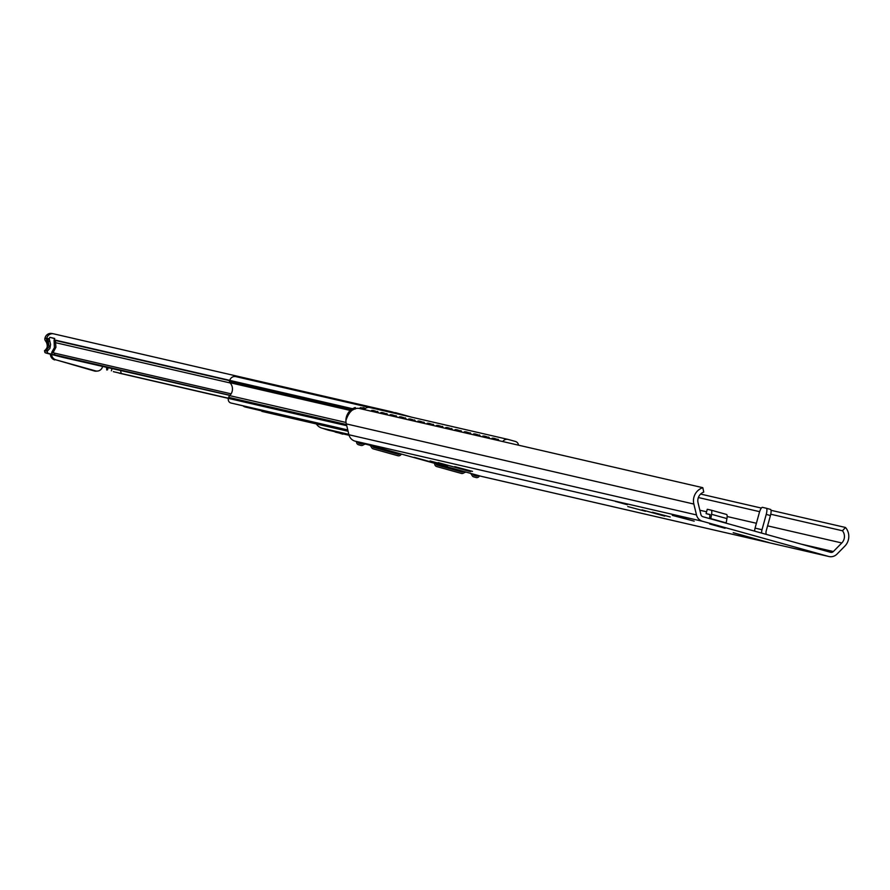 <?xml version="1.0" encoding="UTF-8"?>
<svg xmlns="http://www.w3.org/2000/svg" width="890" height="890" viewBox="0 0 890 890"><rect width="100%" height="100%" fill="white"/><g stroke="black" fill="none" stroke-linecap="round" stroke-linejoin="round"><path stroke-width="1.33" d="M670.215 516.968L652.459 512.24L670.215 516.968M645.495 511.272L627.75 506.543L645.495 511.272M472.501 471.366L454.745 466.638L472.501 471.366M447.781 465.659L430.037 460.942L447.781 465.659M436.89 463.59L414.139 457.282L436.89 463.59M664.719 516.144L641.979 509.837L664.719 516.144M470.721 471.555L438.18 462.611A6.008 1.58 105.6 0 0 438.192 462.611M470.71 471.589L468.874 471.166A6.008 1.58 -74.4 0 0 469.23 471.122M678.836 516.879A6.008 1.58 105.6 0 1 678.814 516.868A6.008 1.58 105.6 0 1 678.803 516.868L694.167 521.151A6.008 1.58 -74.4 0 0 694.167 521.151A6.008 1.58 -74.4 0 0 694.189 521.151L672.306 515.366L694.189 521.151M725.039 528.271A6.008 1.58 -74.4 0 0 725.061 528.282L709.731 523.999A6.008 1.58 105.6 0 1 709.708 523.999A6.008 1.58 105.6 0 1 709.686 523.988M709.553 518.57L709.986 514.509L706.082 513.608L707.272 509.269L711.177 510.17A6.008 1.58 105.6 0 1 711.188 510.17A6.008 1.58 105.6 0 1 711.577 514.309L710.787 518.914M726.129 523.198L726.93 518.592A6.008 1.58 -74.4 0 0 726.54 514.453A6.008 1.58 -74.4 0 0 726.518 514.453L711.21 510.181M706.082 513.608L710.109 514.743M725.061 528.282A6.008 1.58 -74.4 0 0 725.083 528.282L709.731 523.999L725.061 528.282M761.629 533.088A10.513 10.135 -77 0 1 762.007 529.728L755.065 528.126L759.292 512.785A6.008 1.58 105.6 0 1 762.441 507.345L766.29 508.234A6.008 1.58 105.6 0 1 766.312 508.246A6.008 1.58 105.6 0 1 766.234 514.387L770.428 515.555A6.008 1.58 -74.4 0 0 770.495 509.414A6.008 1.58 -74.4 0 0 770.473 509.403L766.323 508.246M762.007 529.728L766.234 514.387M759.726 540.008A10.513 10.135 103 0 0 762.04 540.986L733.204 532.687L768.993 542.589A10.513 10.135 -77 0 1 768.927 542.577M770.428 515.555L766.201 530.896A6.008 5.796 103 0 0 766.257 534.378M755.065 528.126A10.513 10.135 103 0 0 754.676 531.152M762.04 540.986L768.993 542.589M710.854 524.088L721.857 527.025L710.854 524.088M800.166 548.997L811.168 551.922L800.166 548.997M615.368 501.415L627.317 504.73L615.368 501.415M702.822 487.698L359.137 408.421C353.308 407.609 348.902 411.636 345.91 420.514A13.517 13.039 103 0 0 346.299 423.896L348.947 434.765A9.011 8.689 103 0 0 354.999 441.128L481.001 476.261A9.011 8.689 103 0 0 481.746 476.428A9.011 8.689 103 0 1 481.001 476.261L828.546 556.428L702.544 521.295A9.011 8.689 -77 0 1 696.492 514.932L693.844 504.051A13.517 13.039 -77 0 1 702.822 487.698L703.745 492.092A9.011 8.689 103 0 0 698.072 502.895L700.919 514.598A3.004 2.893 103 0 0 702.933 516.723L830.548 552.312A3.004 2.893 103 0 0 833.363 551.533L841.795 542.967A9.011 8.689 103 0 0 842.463 530.774L845.5 527.481A13.517 13.039 -77 0 1 844.821 546.149L836.989 554.103A9.011 8.689 -77 0 1 828.546 556.428M698.372 497.532L759.637 511.672M770.751 514.231L842.463 530.774M700.619 494.061L761.351 508.068M771.029 510.304L845.5 527.481M491.491 438.948A7.509 1.958 94.8 0 1 492.47 438.169A7.509 1.958 94.8 0 1 492.548 438.18L496.409 439.07A7.509 1.958 94.8 0 1 497.276 440.283M492.548 438.18L493.995 438.303A7.509 1.958 -85.2 0 0 493.917 438.292A7.509 1.958 -85.2 0 0 493.85 438.292M493.995 438.303L496.409 439.07M498.789 440.628A7.509 1.958 -85.2 0 0 497.855 439.193M482.224 436.812A7.509 1.958 94.8 0 1 483.203 436.033A7.509 1.958 94.8 0 1 483.281 436.044L487.142 436.934A7.509 1.958 94.8 0 1 488.009 438.147M483.281 436.044L484.727 436.167A7.509 1.958 -85.2 0 0 484.649 436.156A7.509 1.958 -85.2 0 0 484.583 436.156M484.727 436.167L487.142 436.934M489.522 438.492A7.509 1.958 -85.2 0 0 488.588 437.057M472.957 434.676A7.509 1.958 94.8 0 1 473.936 433.897A7.509 1.958 94.8 0 1 474.014 433.908L477.874 434.798A7.509 1.958 94.8 0 1 478.742 436.011M474.014 433.908L475.46 434.031A7.509 1.958 -85.2 0 0 475.382 434.02A7.509 1.958 -85.2 0 0 475.305 434.02M475.46 434.031L477.874 434.798M480.255 436.356A7.509 1.958 -85.2 0 0 479.321 434.921M463.69 432.54A7.509 1.958 94.8 0 1 464.669 431.761A7.509 1.958 94.8 0 1 464.747 431.772L468.607 432.662A7.509 1.958 94.8 0 1 469.475 433.875M464.747 431.772L466.193 431.895A7.509 1.958 -85.2 0 0 466.115 431.884A7.509 1.958 -85.2 0 0 466.037 431.884M466.193 431.895L468.607 432.662M470.988 434.22A7.509 1.958 -85.2 0 0 470.053 432.785M454.423 430.404A7.509 1.958 94.8 0 1 455.402 429.625A7.509 1.958 94.8 0 1 455.48 429.636L459.34 430.526A7.509 1.958 94.8 0 1 460.208 431.728M455.48 429.636L456.926 429.759A7.509 1.958 -85.2 0 0 456.848 429.748A7.509 1.958 -85.2 0 0 456.77 429.748M456.926 429.759L459.34 430.526M461.721 432.084A7.509 1.958 -85.2 0 0 460.786 430.649M445.156 428.257A7.509 1.958 94.8 0 1 446.135 427.489A7.509 1.958 94.8 0 1 446.213 427.5L450.073 428.39A7.509 1.958 94.8 0 1 450.941 429.592M446.213 427.5L447.648 427.623A7.509 1.958 -85.2 0 0 447.581 427.612A7.509 1.958 -85.2 0 0 447.503 427.601M447.648 427.623L450.073 428.39M452.454 429.948A7.509 1.958 -85.2 0 0 451.519 428.513M435.889 426.121A7.509 1.958 94.8 0 1 436.868 425.342A7.509 1.958 94.8 0 1 436.945 425.353L440.806 426.254A7.509 1.958 94.8 0 1 441.674 427.456M436.945 425.353L438.381 425.476A7.509 1.958 -85.2 0 0 438.314 425.464A7.509 1.958 -85.2 0 0 438.236 425.464M438.381 425.476L440.806 426.254M443.187 427.812A7.509 1.958 -85.2 0 0 442.252 426.366M426.622 423.985A7.509 1.958 94.8 0 1 427.601 423.206A7.509 1.958 94.8 0 1 427.667 423.217L431.539 424.107A7.509 1.958 94.8 0 1 432.395 425.32M427.667 423.217L429.114 423.34A7.509 1.958 -85.2 0 0 429.047 423.329A7.509 1.958 -85.2 0 0 428.969 423.329M429.114 423.34L431.539 424.107M433.908 425.665A7.509 1.958 -85.2 0 0 432.974 424.23M417.354 421.849A7.509 1.958 94.8 0 1 418.333 421.07A7.509 1.958 94.8 0 1 418.4 421.081L422.272 421.971A7.509 1.958 94.8 0 1 423.128 423.184M418.4 421.081L419.846 421.204A7.509 1.958 -85.2 0 0 419.78 421.193A7.509 1.958 -85.2 0 0 419.702 421.193M419.846 421.204L422.272 421.971M424.641 423.529A7.509 1.958 -85.2 0 0 423.707 422.094M408.087 419.713A7.509 1.958 94.8 0 1 409.066 418.934A7.509 1.958 94.8 0 1 409.133 418.945L412.993 419.835A7.509 1.958 94.8 0 1 413.861 421.048M409.133 418.945L410.579 419.068A7.509 1.958 -85.2 0 0 410.512 419.057A7.509 1.958 -85.2 0 0 410.435 419.057M410.579 419.068L412.993 419.835M415.374 421.393A7.509 1.958 -85.2 0 0 414.44 419.958M398.82 417.577A7.509 1.958 94.8 0 1 399.799 416.798A7.509 1.958 94.8 0 1 399.866 416.809L403.726 417.699A7.509 1.958 94.8 0 1 404.594 418.912M399.866 416.809L401.312 416.932A7.509 1.958 -85.2 0 0 401.245 416.921A7.509 1.958 -85.2 0 0 401.168 416.921M401.312 416.932L403.726 417.699M406.107 419.257A7.509 1.958 -85.2 0 0 405.173 417.822M389.553 415.441A7.509 1.958 94.8 0 1 390.532 414.662A7.509 1.958 94.8 0 1 390.599 414.673L394.459 415.563A7.509 1.958 94.8 0 1 395.327 416.765M390.599 414.673L392.045 414.796A7.509 1.958 -85.2 0 0 391.978 414.784A7.509 1.958 -85.2 0 0 391.9 414.784M392.045 414.796L394.459 415.563M396.84 417.121A7.509 1.958 -85.2 0 0 395.905 415.686M380.286 413.294A7.509 1.958 94.8 0 1 381.265 412.526A7.509 1.958 94.8 0 1 381.332 412.537L385.192 413.427A7.509 1.958 94.8 0 1 386.06 414.629M381.332 412.537L382.778 412.66A7.509 1.958 -85.2 0 0 382.7 412.637A7.509 1.958 -85.2 0 0 382.633 412.637M382.778 412.66L385.192 413.427M387.573 414.985A7.509 1.958 -85.2 0 0 386.638 413.55M371.019 411.158A7.509 1.958 94.8 0 1 371.998 410.379A7.509 1.958 94.8 0 1 372.065 410.39L375.925 411.28A7.509 1.958 94.8 0 1 376.793 412.493M372.065 410.39L373.511 410.512A7.509 1.958 -85.2 0 0 373.433 410.501A7.509 1.958 -85.2 0 0 373.366 410.501M373.511 410.512L375.925 411.28M378.306 412.838A7.509 1.958 -85.2 0 0 377.371 411.403M335.252 431.761L342.528 434.12A3.749 3.627 103 0 0 342.839 434.198M316.362 423.952A10.513 10.135 103 0 0 321.056 427.834L328.154 430.115A8.255 7.966 103 0 0 328.833 430.271M243.482 406.252A8.255 7.966 103 0 0 245.273 407.008L348.09 431.261L261.816 411.369M507.845 439.371L236.039 376.681A5.251 5.073 103 0 0 229.754 380.386L229.531 381.209A1.502 1.446 103 0 0 229.898 382.678A9.011 8.689 -77 0 1 229.698 395.638A3.749 3.627 103 0 0 228.686 397.374L228.396 398.397A3.749 3.627 103 0 0 230.888 402.992L347.868 430.326M335.163 432.073L349.091 435.277M502.761 441.551A5.251 5.073 -77 0 1 508.279 439.471L515.399 441.451A4.506 4.35 -77 0 1 518.525 445.189M391.722 411.825L53.934 333.906A6.008 5.796 103 0 0 46.758 338.144L46.669 338.467A3.004 2.893 103 0 0 46.892 340.681A7.81 7.532 -77 0 1 44.511 350.771L44.5 350.704A7.81 7.532 103 0 0 46.858 340.736A3.004 2.893 -77 0 1 46.647 338.545L47.804 338.723M229.92 395.405L63.568 357.546L46.169 353.096L44.967 352.607L44.511 350.771L45.857 351.016L47.17 351.328L47.815 353.263L44.967 352.607M47.137 347.245A8.099 7.81 103 0 0 45.49 340.915A3.004 2.893 -77 0 1 44.956 338.211L49.217 338.712L50.585 344.441L49.929 348.335L47.17 351.328M53.478 333.806L51.787 333.483A6.008 5.796 103 0 0 45.067 337.822M113.386 371.564A12.015 11.592 103 0 0 113.43 371.697L119.216 373.01M106.7 366.992A12.015 11.592 103 0 0 106.755 369.995M54.802 354.876L51.998 354.231L51.709 352.373L54.401 353.052A7.81 7.532 -77 0 1 54.357 353.074L54.802 354.876L230.032 395.293M51.998 354.231L47.815 353.263M102.695 366.057L102.55 366.636A6.008 5.763 -95.1 0 1 95.508 370.874L55.881 359.827A6.008 5.763 -95.1 0 1 51.575 354.342M95.508 370.874L94.34 370.985A6.008 5.763 84.9 0 0 96.91 371.086M94.34 370.985L55.881 359.827M50.385 354.02A6.008 5.763 84.9 0 0 54.702 359.927M45.857 351.016L49.139 346.533L47.782 338.801L49.106 339.101M53.044 352.729L55.914 347.267L55.414 340.481L55.859 347.256L53.033 352.674M51.709 352.373L54.379 347.734L54.079 340.258L54.724 338.456L49.829 337.321L54.646 338.623M119.104 373.144L346.744 425.698M49.829 337.321L49.217 338.712M113.43 371.697L228.441 398.231M120.45 370.162L121.24 373.5M54.357 353.074L231.122 393.847M389.075 411.97A6.008 5.796 -77 0 1 392.212 411.936L399.076 414.284M355.555 408.888L355.277 407.531A13.517 13.039 103 0 0 346.299 423.896L348.947 434.765A9.011 8.689 103 0 0 354.999 441.128L481.001 476.261M369.884 445.278A6.008 5.796 103 0 1 371.508 447.347A3.004 2.893 103 0 0 373.322 448.894L397.875 455.736A3.004 2.893 103 0 0 400.867 454.757L401.435 454.078M434.576 463.312L434.709 464.202A3.004 2.893 103 0 0 436.779 466.582L461.32 473.424A3.004 2.893 103 0 0 463.668 473.035A6.008 5.796 103 0 1 466.115 472.112M372.454 446.001A7.509 7.242 103 0 1 372.821 446.669A1.502 1.446 103 0 0 373.722 447.436L398.275 454.289A1.502 1.446 103 0 0 399.766 453.8L399.899 453.644M436.111 463.746L436.133 463.946A1.502 1.446 103 0 0 437.179 465.136L461.721 471.978A1.502 1.446 103 0 0 462.889 471.789A7.509 7.242 103 0 1 463.545 471.4M479.465 475.827A3.004 2.893 103 0 1 476.028 477.53L473.803 476.907A3.004 2.893 103 0 1 471.989 475.36A6.008 5.796 103 0 0 470.365 473.291M478.03 475.438A1.502 1.446 103 0 1 476.417 476.072L474.203 475.46A1.502 1.446 103 0 1 473.291 474.682A7.509 7.242 103 0 0 472.935 474.014M365.645 444.099A6.008 5.796 103 0 0 363.187 445.022A3.004 2.893 103 0 1 360.839 445.412L358.626 444.789A3.004 2.893 103 0 1 356.545 441.562M363.076 443.376A7.509 7.242 103 0 0 362.419 443.765A1.502 1.446 103 0 1 361.24 443.965L359.026 443.342A1.502 1.446 103 0 1 357.969 441.963M364.055 409.556L364.366 407.909L362.942 407.642L362.642 409.233M369.884 407.553A5.251 5.073 103 0 0 364.355 409.623M392.935 412.86A6.008 5.796 103 0 1 396.072 412.827L411.836 417.221M361.562 408.977L361.674 407.787L360.228 407.665L360.139 408.655M468.874 471.166L438.18 462.611M710.821 518.625L726.173 522.897M711.577 514.309L726.93 518.592M346.299 423.896L693.844 504.051M699.852 510.237L706.582 511.783M727.141 516.523L756.411 523.276M767.592 525.856L841.795 542.967M348.947 434.765L696.492 514.932M354.999 441.128L702.544 521.295M801 544.068L833.363 551.533M322.002 428.157L348.847 434.353M328.154 430.115L348.98 434.921L328.488 430.204M245.273 407.008L347.957 430.693M230.888 402.992L347.779 429.959M228.686 397.374L346.455 424.53M229.698 395.638L346.032 422.472M229.898 382.678L351.517 410.724M229.531 381.209L353.263 409.745M229.754 380.386L354.62 409.189M46.858 340.736L45.49 340.915M46.647 338.545L44.956 338.211M46.892 340.681L48.105 340.959M48.138 341.026L49.462 341.337M54.145 342.416L55.458 342.717M54.079 340.258L55.402 340.559M112.107 368.238L111.384 370.83M55.414 340.481L229.676 380.675M54.19 339.858L229.765 380.353M55.492 342.661L230.165 382.956M711.188 510.17L726.54 514.453M766.312 508.246L770.495 509.414M481.368 476.361L828.913 556.517M493.917 438.292L492.47 438.169M484.649 436.156L483.203 436.033M475.382 434.02L473.936 433.897M466.115 431.884L464.669 431.761M456.848 429.748L455.402 429.625M447.581 427.612L446.135 427.489M438.314 425.464L436.868 425.342M429.047 423.329L427.601 423.206M419.78 421.193L418.333 421.07M410.512 419.057L409.066 418.934M401.245 416.921L399.799 416.798M391.978 414.784L390.532 414.662M382.7 412.637L381.265 412.526M373.433 410.501L371.998 410.379M235.817 376.626L508.068 439.415M96.32 371.163L97.499 371.063M108.224 367.336L107.534 369.839M53.689 333.85L391.967 411.87"/></g></svg>
